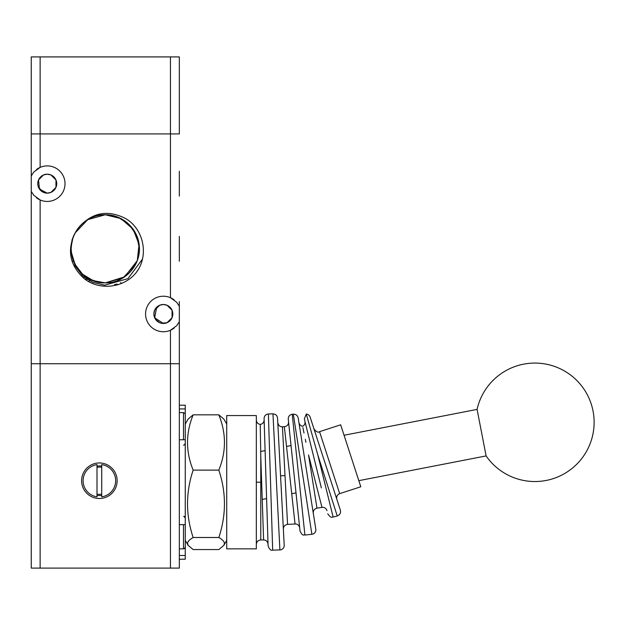 <?xml version="1.0" encoding="UTF-8"?>
<svg xmlns="http://www.w3.org/2000/svg" width="625" height="625" viewBox="0 0 625 625"><rect width="100%" height="100%" fill="white"/><g stroke="black" fill="none" stroke-linecap="round" stroke-linejoin="round"><path stroke-width="0.94" d="M36.398 169.594A17.773 17.773 0 0 1 65.016 183.664A17.773 17.773 0 0 1 40.133 199.953L33.852 195.352L31.25 191.414L31.25 363.734L179.336 363.734L179.336 321.727L179.336 363.734L170.445 363.734L170.445 568.094L179.336 568.094L179.336 363.734M179.336 326.422L179.336 321.727L176.734 325.664L170.445 330.266A17.773 17.773 0 0 1 145.57 313.984A17.773 17.773 0 0 1 170.445 297.695L176.734 302.297L179.336 306.234L179.336 321.727A17.773 17.773 0 0 1 179.156 322.086M179.336 256.883L179.336 240.766M163.344 304.5L167.039 305.258L172.062 310.273L172.062 317.688L167.039 322.703L161.438 323.266L159.641 322.703L155.508 319.32L153.867 313.984L154.617 310.273L159.641 305.258L163.344 304.5L159.641 305.258L156.641 307.281L154.656 317.766L163.344 323.461A9.477 9.477 0 0 1 153.867 313.984A9.477 9.477 0 0 1 163.344 304.5A9.477 9.477 0 0 1 172.82 313.984A9.477 9.477 0 0 1 163.344 323.461L167.039 322.703L172.062 317.688L172.062 310.273L167.039 305.258L163.344 304.5M73.211 261.266L72.062 261.266M179.336 133.914L179.336 56.906L170.445 56.906L170.445 133.914L179.336 133.914L31.25 133.914L31.25 175.922L33.852 171.984L40.133 167.383L40.133 56.906L31.25 56.906L31.25 133.914L31.25 56.906M31.25 133.914L170.445 133.914L170.445 297.695A17.773 17.773 0 0 1 174.188 299.906M179.156 305.875A17.773 17.773 0 0 1 179.336 306.234L179.336 301.539M37.953 181.781L38.523 179.961L43.539 174.945L47.242 174.188L43.539 174.945L38.523 179.961L39.461 189.078L47.242 193.141A9.477 9.477 0 0 1 37.766 183.664A9.477 9.477 0 0 1 47.242 174.188L50.945 174.945L47.242 174.188A9.477 9.477 0 0 1 56.719 183.664A9.477 9.477 0 0 1 47.242 193.141L43.539 192.391L38.523 187.375L37.953 185.555M31.43 191.773A17.773 17.773 0 0 1 31.25 191.414L31.25 175.922A17.773 17.773 0 0 1 31.43 175.562M174.188 328.055A17.773 17.773 0 0 1 170.445 330.266L170.445 363.734L31.25 363.734L31.25 568.094L40.133 568.094L40.133 199.953A17.773 17.773 0 0 1 36.398 197.742M137.203 260.734L124.711 276.805L105.289 282.883C86.18 281.312 74.883 271.094 71.406 252.227C68.883 232.922 85.828 214.188 105.289 214.766C124.234 216.297 135.516 226.391 139.141 245.047C141.898 264.461 124.898 283.469 105.289 282.883C86.523 281.398 75.25 271.43 71.484 252.984C68.484 233.453 85.547 214.164 105.289 214.766C123.891 216.211 135.141 226.047 139.047 244.289C142.305 263.922 125.18 283.5 105.289 282.883C86.867 281.484 75.633 271.766 71.586 253.734C68.078 234 85.258 214.133 105.289 214.766C123.547 216.125 134.766 225.719 138.938 243.539C142.703 263.375 125.469 283.523 105.289 282.883C80.375 284.016 62.445 253.625 75.477 232.359A34.062 34.062 0 0 1 79.312 226.797C92.555 212.367 107.945 209.594 125.492 218.477C142.539 228.242 148.477 252.148 138.609 269.031A38.969 38.969 0 0 1 136.016 272.797C123.547 288.289 98.461 290.992 83.359 277.883C69.445 264.617 66.82 249.445 75.477 232.359M135.57 264.422L123.023 277.906L105.289 282.883C85.828 281.219 74.508 270.75 71.336 251.477C69.297 232.398 86.117 214.211 105.289 214.766L121.016 218.617L133.188 229.289L139.055 244.375L137.297 260.461M75.195 232.883L87.727 219.648L105.289 214.766L118.164 217.289L129.125 224.492L136.547 235.297L139.344 248.117M139.227 251.711L138.055 258.133M142.391 259.195L127.953 278.641L104.688 285.172L92.773 282.359L82.508 275.688L75.148 265.914L71.656 254.188C67.836 234.336 85.086 214.117 105.289 214.766C123.219 214.32 139.391 230.141 139.344 248.07C140.242 266.531 123.766 283.375 105.289 282.883C87.508 283.32 71.414 267.75 71.25 249.961C70.133 231.367 86.672 214.266 105.289 214.766C122.938 214.344 138.953 229.664 139.32 247.312C140.664 266.023 124.047 283.398 105.289 282.883L93.141 280.641L82.586 274.211L75.023 264.43L71.445 252.602M71.391 245.578L72.664 239.047M71.656 254.188A34.062 34.062 0 0 0 110.695 282.453M117.234 216.93A34.062 34.062 0 0 0 79.312 226.797M73.867 235.695A34.062 34.062 0 0 0 71.711 243.117M89.672 280.859L88.164 281.25M115.883 285.25L114.547 284.445M47.242 193.141L50.945 192.391L55.969 187.375L55.969 179.961L50.945 174.945L55.969 179.961L55.969 187.375L50.945 192.391L47.242 193.141M138.625 269.008L136.016 272.797L138.609 269.023M137.766 270.359L136.008 272.797M120.656 282.578L121.344 283.094M84.391 277.32L83.211 277.766M116.516 285.094L115.32 284.266M87.391 279.5L85.992 279.875M117.836 284.719L116.727 283.906M86.195 278.688L84.875 279.078M71.258 247.438L72.125 239.555M179.336 196.109L179.336 171.227M179.336 261.266L179.336 236.383M170.445 56.906L40.133 56.906M101.734 495.344A14.805 14.805 0 0 1 97 495.344M179.336 408.938L185.258 408.938L185.258 443.406L184.375 444.945L183.477 445.18M179.336 524.641L185.258 524.641L185.258 439.766L179.336 439.766M185.258 518.578L185.258 547.047M226.719 424.039L223.867 419.094L218.828 414.836C226.312 433.266 226.312 451.695 218.828 470.125C226.312 492.578 226.312 515.031 218.828 537.492C222.641 539.727 224.492 541.734 224.383 543.531L223.867 545.312L218.828 549.57L193.148 549.57L188.109 545.312L187.594 543.531C187.484 541.734 189.336 539.727 193.148 537.492C185.664 515.031 185.664 492.578 193.148 470.125C185.664 451.695 185.664 433.266 193.148 414.836L188.109 419.094L185.258 424.039L185.258 418.5L185.258 435.477M117.141 480.727A17.773 17.773 0 0 1 99.367 498.492A17.773 17.773 0 0 1 81.602 480.727A17.773 17.773 0 0 1 99.367 462.953A17.773 17.773 0 0 1 117.141 480.727M97 496.836A16.289 16.289 0 0 1 97 464.609L97 496.836M115.656 480.727A16.289 16.289 0 0 1 101.734 496.836L101.734 464.609A16.289 16.289 0 0 1 115.656 480.727M101.734 494.141A13.625 13.625 0 0 1 97 494.141M97 467.305A13.625 13.625 0 0 1 101.734 467.305M97 466.109A14.805 14.805 0 0 1 101.734 466.109M185.258 527.477L185.258 539.141M218.828 414.836L193.148 414.836M218.828 470.125L193.148 470.125M193.148 537.492L218.828 537.492M185.125 439.766A1.773 1.273 180 0 0 185.258 439.289L185.258 414.367L185.016 413.492L183.477 412.602L183.477 439.766M183.477 524.641L183.477 548.844L184.375 548.602L185.258 547.07L185.258 524.641M185.258 408.938L185.258 405.203L179.336 405.203M185.258 547.055L185.258 555.469L179.336 555.469M179.336 559.211L185.258 559.211L185.258 555.469M185.258 422.312L185.258 423.992M185.258 525.969L185.258 527.648M170.445 568.094L40.133 568.094M486.117 455.914L477.078 409.406A59.234 59.234 0 0 1 588.219 396.523A59.234 59.234 0 0 1 560.672 475.633A59.234 59.234 64.2 0 1 534.719 481.531M226.719 482.203L226.719 548.844L256.336 548.844L256.336 415.562L226.719 415.562L226.719 482.203M268.391 413.977C265.703 414.328 264.266 415.852 264.086 418.562L268.094 545.852C269.336 549.297 270.867 550.727 272.672 550.148L268.391 413.977L272.961 413.836L279.906 549.922A4.445 4.445 0 0 0 284.203 545.25L277.539 418.047C277.125 415.445 275.602 414.062 272.969 413.898M292.211 414.266C289.555 414.812 288.234 416.438 288.258 419.148L300.023 531.078C302.969 537.016 303.844 534.367 304.906 535.031L292.211 414.266L293.32 414.148L311.883 534.297A4.445 4.445 0 0 0 315.805 529.188L298.172 417.875C297.508 415.398 295.898 414.18 293.336 414.227M317.773 454.781L333.117 517.031L337.258 516.008L317.773 454.781L306.281 414.07A4.445 4.445 0 0 1 310.141 417.125L336.82 499.242C336.25 496.602 337.203 494.734 339.672 493.641L360.797 486.781L340.664 424.812L319.539 431.672C318.07 432.805 316.203 431.852 313.938 428.82M306.281 414.07L304.352 418.883L321.367 487.945M260.781 456.633L263.602 539.953L260.781 539.953L260.781 456.633L260.234 424.414A4.445 4.445 0 0 0 264.133 419.867L265.094 450.609L260.695 451.461M260.484 439.18L260.531 441.734M277.781 422.586L283.359 529.062C283.461 526.352 284.859 524.797 287.562 524.391L295.047 524L284.352 426.688L282.445 426.789C279.938 426.875 278.383 425.469 277.781 422.586M321.969 507.375L316.977 508.164L308.547 454.938C300.812 417.523 300.812 417.523 308.547 454.938L321.969 507.375A4.445 4.445 0 0 1 326.977 510.703M302.922 427.727L304.008 433M305.32 439.344L305.922 442.273M302.625 426.258C300.711 425.93 299.477 424.695 298.922 422.57L313.281 513.25C313.133 510.555 314.367 508.859 316.977 508.164M337.234 515.914C339.883 514.953 340.945 513.086 340.422 510.32L310.141 417.125M284.352 426.688A4.445 4.445 0 0 0 288.531 421.789L291.031 445.563L286.523 446.445M185.258 439.289L185.258 443.297M535.062 363.07A59.234 59.234 64.2 0 1 560.672 475.633A59.234 59.234 0 0 1 486.117 455.922L358.812 480.664M260.781 482.203L256.336 482.203M287.562 524.391L285.008 475.594L280.57 475.82M285.008 475.594L282.445 426.789M339.672 493.641L319.539 431.672M185.242 517.805L183.703 516.281M184.164 516.398L184.57 516.641M179.336 412.602L183.477 412.602M226.719 540.375L223.867 545.312M185.258 540.375L188.109 545.312M179.336 548.844L183.477 548.844M262.227 499.438L266.602 498.586M291.719 493.711L296.008 492.875M344.055 435.258L477.078 409.406M333.117 517.031C331.961 516.391 331.867 519.5 327.734 513.781M260.234 424.414C257.82 423.922 256.523 422.453 256.336 420.008M302.648 426.32C304.57 425.18 305.336 423.508 304.945 421.312M295.039 523.914C297.633 524.008 299.18 525.328 299.688 527.875M263.602 539.883C266.227 540.133 267.711 541.562 268.039 544.18M260.781 539.953C258.094 540.234 256.609 541.711 256.336 544.398M304.906 535.031L311.883 534.297M272.672 550.148L279.906 549.922"/></g></svg>
